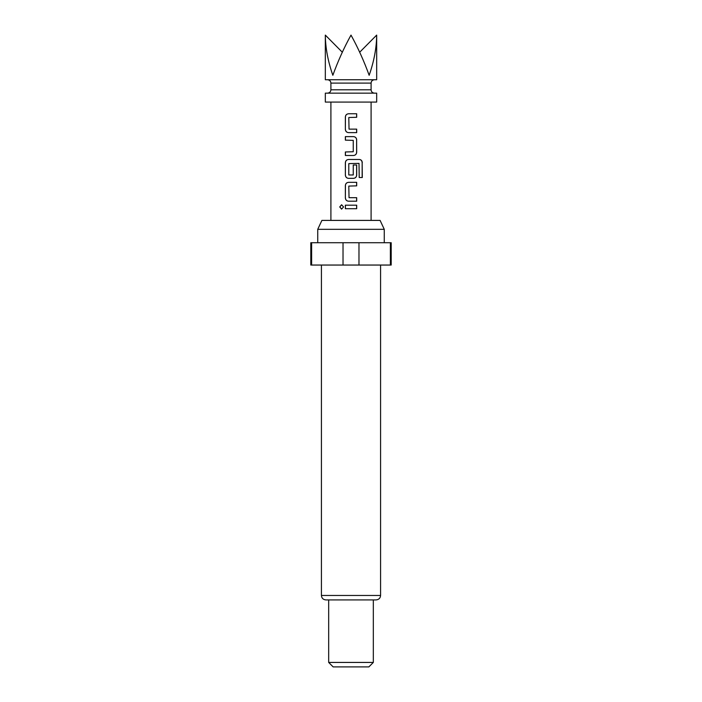 <?xml version="1.0" encoding="UTF-8"?>
<svg xmlns="http://www.w3.org/2000/svg" width="702" height="702" viewBox="0 0 702 702"><rect width="100%" height="100%" fill="white"/><g stroke="black" fill="none" stroke-linecap="round" stroke-linejoin="round"><path stroke-width="1.05" d="M341.637 204.765L339.847 206.95L341.637 209.126M343.559 206.95L341.584 204.765L339.715 206.95L341.584 209.126L343.559 206.95M317.734 229.326L321.902 220.402L380.098 220.402L384.266 229.326L317.734 229.326L317.734 242.725M380.581 595.463L321.419 595.463C321.656 598.148 323.148 599.631 325.886 599.92L376.114 599.92C378.852 599.631 380.344 598.148 380.581 595.463L380.581 265.049M373.324 662.434L368.857 666.9L333.143 666.9L328.676 662.434L373.324 662.434L373.324 599.92M343.024 265.049L343.024 242.725L310.81 242.725L310.81 265.049L391.19 265.049L391.19 242.725L358.976 242.725L358.976 265.049M343.024 242.725L358.976 242.725M325.324 35.1C325.438 47.859 327.948 61.258 332.845 75.289C337.908 61.258 343.954 47.859 351 35.1C358.046 47.859 364.092 61.258 369.155 75.289C374.052 61.258 376.562 47.859 376.676 35.1L376.676 79.747L325.324 79.747L325.324 35.1L342.313 52.229M325.324 102.08L376.676 102.08L376.676 93.147L325.324 93.147L325.324 102.08M349.034 129.124L348.797 117.515L356.686 117.287L356.686 113.768L348.569 113.768C346.595 113.961 345.524 115.049 345.358 117.05L345.358 129.352C345.533 131.362 346.604 132.45 348.569 132.634L356.686 132.634L356.686 129.124L349.034 129.124M356.686 139.909C356.511 137.899 355.44 136.811 353.475 136.627L345.358 136.627L345.358 140.137L353.246 140.374L353.246 151.746L345.358 151.974L345.358 155.493L353.475 155.493C355.458 155.3 356.528 154.212 356.686 152.211L356.625 139.909C356.449 137.899 355.387 136.811 353.448 136.627M362.285 162.759C362.144 160.758 361.197 159.661 359.424 159.477L348.569 159.477C346.595 159.67 345.524 160.767 345.358 162.759L345.358 175.07C345.533 177.071 346.604 178.168 348.569 178.352L353.475 178.352C355.458 178.159 356.528 177.062 356.686 175.07L356.686 164.988L353.246 164.988L353.246 174.982L348.797 174.982L348.797 163.61L359.003 163.382L359.213 177.527L362.285 177.527L362.153 162.759C362.021 160.758 361.082 159.661 359.336 159.477M349.034 197.692L348.797 186.083L356.686 185.855L356.686 182.336L348.569 182.336C346.595 182.52 345.524 183.617 345.358 185.618L345.358 197.92C345.533 199.921 346.604 201.018 348.569 201.202L356.686 201.202L356.686 197.692L349.034 197.692M345.358 205.186L345.358 208.705L356.686 208.705L356.686 205.186L345.358 205.186M376.676 35.1L359.687 52.229M390.382 265.049L390.382 242.725M311.618 242.725L311.618 265.049M345.419 205.186L345.419 208.705M356.625 208.705L356.625 205.186M356.625 185.855L356.625 182.336M348.596 182.336C346.639 182.52 345.586 183.617 345.419 185.618L345.358 197.92M345.419 197.92C345.595 199.93 346.656 201.018 348.596 201.202M356.625 201.202L356.625 197.692M362.153 177.527L362.153 162.759M348.596 159.477C346.639 159.67 345.586 160.767 345.419 162.759L345.358 175.07M345.419 175.07C345.595 177.071 346.656 178.168 348.596 178.352M353.448 178.352C355.405 178.159 356.458 177.062 356.625 175.07L356.625 164.988M353.448 155.493C355.405 155.3 356.458 154.212 356.625 152.211L356.625 139.909M345.419 136.627L345.419 140.137M345.419 151.974L345.419 155.493M356.625 117.287L356.625 113.768M348.596 113.768C346.639 113.961 345.586 115.049 345.419 117.05L345.358 129.352M345.419 129.352C345.595 131.362 346.656 132.45 348.596 132.634M356.625 132.634L356.625 129.124M327.562 79.747C329.615 79.967 330.73 81.081 330.905 83.099L371.095 83.099L371.095 89.795L330.905 89.795C330.73 91.813 329.615 92.927 327.562 93.147M384.266 242.725L384.266 229.326M330.905 220.402L330.905 102.08M371.095 220.402L371.095 102.08M371.095 83.099C371.27 81.081 372.385 79.967 374.438 79.747M330.905 83.099L330.905 89.795M371.095 89.795C371.27 91.813 372.385 92.927 374.438 93.147M328.676 662.434L328.676 599.92M321.419 595.463L321.419 265.049"/></g></svg>
